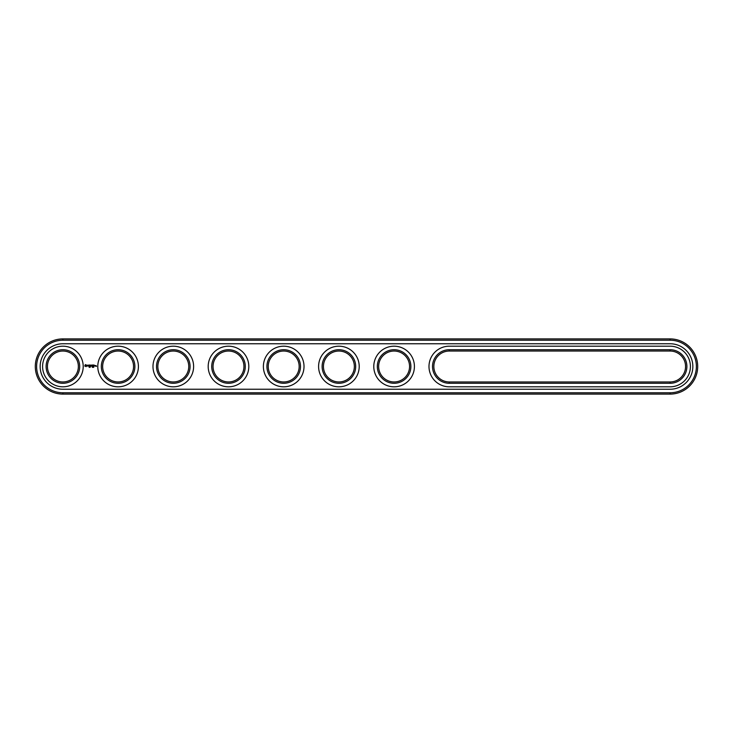 <?xml version="1.0" encoding="UTF-8"?>
<svg xmlns="http://www.w3.org/2000/svg" width="733" height="733" viewBox="0 0 733 733"><rect width="100%" height="100%" fill="white"/><g stroke="black" fill="none" stroke-linecap="round" stroke-linejoin="round"><path stroke-width="1.1" d="M670.099 394.097A27.597 27.597 0 0 0 697.697 366.5A27.597 27.597 0 0 0 670.099 338.903L62.901 338.903A27.597 27.597 0 0 0 35.303 366.5A27.597 27.597 0 0 0 62.901 394.097L670.099 394.097L670.099 392.778A26.278 26.278 0 0 0 696.377 366.5A26.278 26.278 0 0 0 670.099 340.222L62.901 340.222A26.278 26.278 0 0 0 36.623 366.5A26.278 26.278 0 0 0 62.901 392.778L670.099 392.778M670.099 389.241A22.741 22.741 0 0 0 692.841 366.5A22.741 22.741 0 0 0 670.099 343.759L62.901 343.759A22.741 22.741 0 0 0 40.159 366.5A22.741 22.741 0 0 0 62.901 389.241L670.099 389.241M449.302 351.043A15.457 15.457 0 0 0 433.844 366.5A15.457 15.457 0 0 0 449.302 381.957L670.099 381.957A15.457 15.457 0 0 0 685.557 366.5A15.457 15.457 0 0 0 670.099 351.043L449.302 351.043L449.302 349.723A16.777 16.777 0 0 0 432.516 366.5A16.777 16.777 0 0 0 449.302 383.277L670.099 383.277A16.777 16.777 0 0 0 686.885 366.5A16.777 16.777 0 0 0 670.099 349.723L449.302 349.723M157.842 366.5A15.457 15.457 0 0 0 181.024 379.886A15.457 15.457 0 0 0 181.024 353.114A15.457 15.457 0 0 0 157.842 366.5M102.647 366.5A15.457 15.457 0 0 0 125.829 379.886A15.457 15.457 0 0 0 125.829 353.114A15.457 15.457 0 0 0 102.647 366.5M323.445 366.5A15.457 15.457 0 0 0 346.627 379.886A15.457 15.457 0 0 0 346.627 353.114A15.457 15.457 0 0 0 323.445 366.5M378.64 366.5A15.457 15.457 0 0 0 401.831 379.886A15.457 15.457 0 0 0 401.831 353.114A15.457 15.457 0 0 0 378.64 366.5M47.443 366.5A15.457 15.457 0 0 0 70.625 379.886A15.457 15.457 0 0 0 70.625 353.114A15.457 15.457 0 0 0 47.443 366.5M213.046 366.5A15.457 15.457 0 0 0 236.228 379.886A15.457 15.457 0 0 0 236.228 353.114A15.457 15.457 0 0 0 213.046 366.5M268.241 366.5A15.457 15.457 0 0 0 291.432 379.886A15.457 15.457 0 0 0 291.432 353.114A15.457 15.457 0 0 0 268.241 366.5M156.523 366.5A16.777 16.777 0 0 0 181.692 381.032A16.777 16.777 0 0 0 181.692 351.968A16.777 16.777 0 0 0 156.523 366.5M101.319 366.5A16.777 16.777 0 0 0 126.488 381.032A16.777 16.777 0 0 0 126.488 351.968A16.777 16.777 0 0 0 101.319 366.5M322.117 366.5A16.777 16.777 0 0 0 347.286 381.032A16.777 16.777 0 0 0 347.286 351.968A16.777 16.777 0 0 0 322.117 366.5M377.321 366.5A16.777 16.777 0 0 0 402.49 381.032A16.777 16.777 0 0 0 402.49 351.968A16.777 16.777 0 0 0 377.321 366.5M46.115 366.5A16.777 16.777 0 0 0 71.293 381.032A16.777 16.777 0 0 0 71.293 351.968A16.777 16.777 0 0 0 46.115 366.5M211.718 366.5A16.777 16.777 0 0 0 236.887 381.032A16.777 16.777 0 0 0 236.887 351.968A16.777 16.777 0 0 0 211.718 366.5M266.922 366.5A16.777 16.777 0 0 0 292.091 381.032A16.777 16.777 0 0 0 292.091 351.968A16.777 16.777 0 0 0 266.922 366.5M89.554 366.83L89.133 367.38L89.554 366.83M90.37 366.848L90.049 367.38L90.214 366.83M92.294 367.325L92.147 366.812L92.294 367.325M93.32 366.83L92.99 367.38L93.32 366.83M92.798 367.315L92.624 366.83L92.798 367.315M93.769 367.325L93.622 366.812L93.769 367.325M95.317 366.161L94.859 365.556L95.317 366.161M95.51 365.556L95.51 366.234L95.51 365.556M96.105 365.556L96.499 366.418L96.105 365.556M85.376 364.603L84.744 366.014L86.155 366.647L86.787 365.236L85.376 364.603M87.383 365.19L88.143 365.804L87.438 366.088L88.272 366.069L87.511 365.446L88.217 365.162L87.383 365.19M88.455 365.153L88.858 366.234L89.325 365.089L88.455 365.153M89.573 365.016L89.508 366.161L90.241 366.234L89.637 366.097L90.177 365.62L89.637 365.153L90.315 365.089L89.573 365.016M91.524 365.052L91.103 365.758L90.553 365.089L90.626 366.234L90.69 365.336L91.103 365.959L91.515 365.327L91.652 366.161L91.524 365.052M92.66 365.016L91.927 365.089L91.992 366.234L92.596 365.62L92.056 365.153L92.66 365.016M93.009 365.016L93.009 366.234L93.009 365.016M94.099 365.016L93.366 365.089L93.43 366.234L94.172 366.161L93.503 366.097L94.099 365.016M670.099 386.813A20.313 20.313 0 0 0 690.413 366.5A20.313 20.313 0 0 0 670.099 346.187L449.302 346.187A20.313 20.313 0 0 0 428.988 366.5A20.313 20.313 0 0 0 449.302 386.813L670.099 386.813M152.986 366.5A20.313 20.313 0 0 0 183.461 384.092A20.313 20.313 0 0 0 183.461 348.908A20.313 20.313 0 0 0 152.986 366.5M97.782 366.5A20.313 20.313 0 0 0 128.257 384.092A20.313 20.313 0 0 0 128.257 348.908A20.313 20.313 0 0 0 97.782 366.5M318.589 366.5A20.313 20.313 0 0 0 349.055 384.092A20.313 20.313 0 0 0 349.055 348.908A20.313 20.313 0 0 0 318.589 366.5M373.784 366.5A20.313 20.313 0 0 0 404.259 384.092A20.313 20.313 0 0 0 404.259 348.908A20.313 20.313 0 0 0 373.784 366.5M42.587 366.5A20.313 20.313 0 0 0 73.053 384.092A20.313 20.313 0 0 0 73.053 348.908A20.313 20.313 0 0 0 42.587 366.5M208.19 366.5A20.313 20.313 0 0 0 238.656 384.092A20.313 20.313 0 0 0 238.656 348.908A20.313 20.313 0 0 0 208.19 366.5M263.385 366.5A20.313 20.313 0 0 0 293.86 384.092A20.313 20.313 0 0 0 293.86 348.908A20.313 20.313 0 0 0 263.385 366.5M85.77 365.08L86.311 365.62L85.77 366.161L85.23 365.62L85.77 365.08M670.099 338.903L670.099 340.222M62.901 394.097L62.901 392.778M62.901 338.903L62.901 340.222M449.302 381.957L449.302 383.277M670.099 351.043L670.099 349.723M670.099 381.957L670.099 383.277"/></g></svg>
